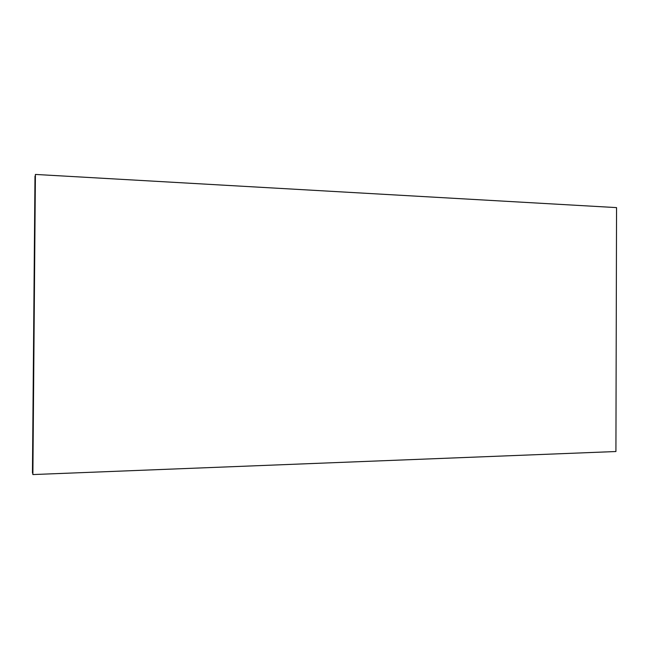 <?xml version="1.0" encoding="UTF-8"?>
<svg xmlns="http://www.w3.org/2000/svg" width="649" height="649" viewBox="0 0 649 649"><rect width="100%" height="100%" fill="white"/><g stroke="black" fill="none" stroke-linecap="round" stroke-linejoin="round"><path stroke-width="0.97" d="M32.945 463.118L35.281 185.833L32.945 463.118M35.346 178.443L35.379 174.581L35.346 178.443M35.281 185.833L34.892 187.318L35.281 185.833M32.515 469.211L32.848 474.435L32.888 469.195M32.88 474.565L35.411 174.435L32.88 474.565L615.917 451.526L616.55 207.607L35.411 174.435M32.45 472.926L34.989 176.179L32.45 472.926"/></g></svg>
